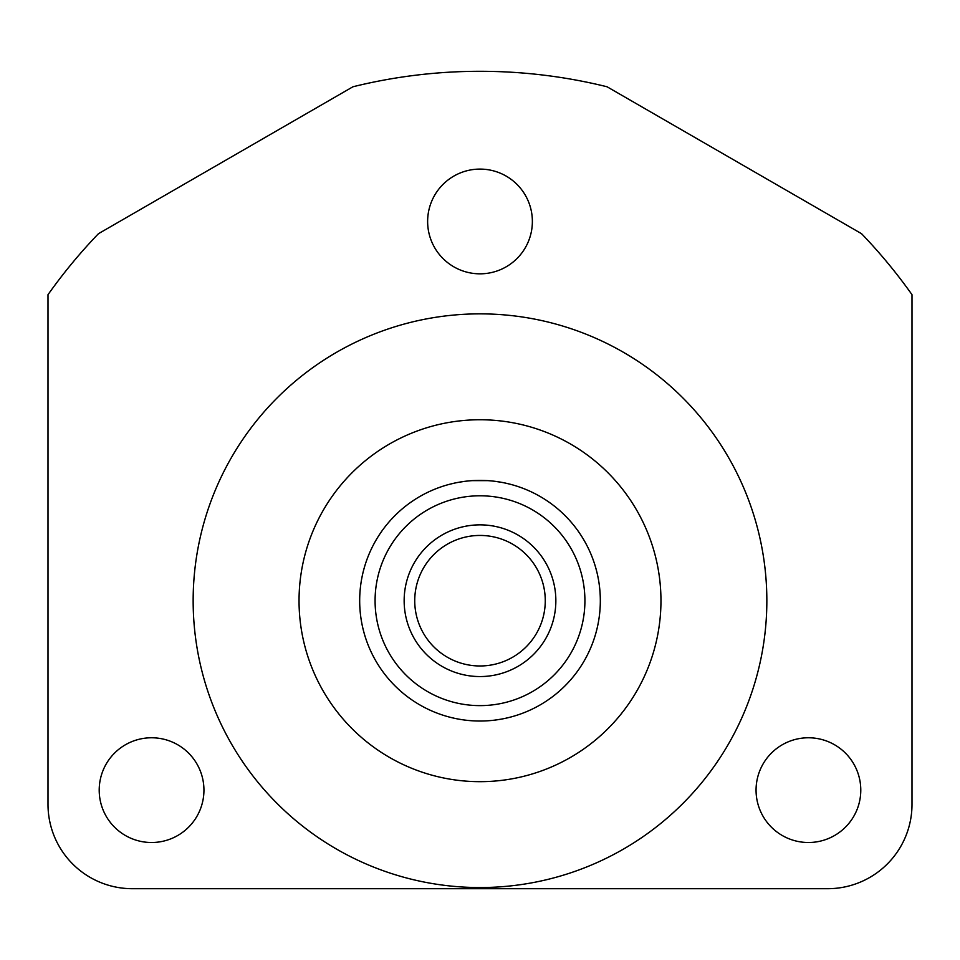 <?xml version="1.0" encoding="UTF-8"?>
<svg xmlns="http://www.w3.org/2000/svg" width="960" height="960" viewBox="0 0 960 960"><rect width="100%" height="100%" fill="white"/><g stroke="black" fill="none" stroke-linecap="round" stroke-linejoin="round"><path stroke-width="1.44" d="M595.596 634.104L596.388 631.2L595.596 634.116M591.396 646.176L591.144 646.788L591.396 646.176M566.724 684.108L564.612 686.256L566.724 684.108M509.64 717.312L511.728 716.772M509.136 717.444L505.956 718.188M500.904 719.196L494.76 720.12M494.688 720.132L500.82 719.208M596.388 570.204L595.596 567.3L596.388 570.204M588.108 547.896L587.1 545.88M566.724 517.308L564.612 515.16L566.724 517.308M511.788 484.656L509.664 484.104L511.788 484.656M509.04 483.948L505.944 483.216M500.88 482.208L494.724 481.296M487.656 480.636L472.356 480.624M480.756 480.384L487.644 480.624M494.688 481.284L500.832 482.208M588.108 547.884L587.16 546M363.612 570.204L364.404 567.3L363.612 570.204M368.604 555.24L368.856 554.628L368.604 555.24M393.276 517.308L395.388 515.16L393.276 517.308M395.388 686.256L393.276 684.108L395.388 686.256M366.072 639.396L365.868 638.796L366.072 639.396M364.404 634.116L363.612 631.2L364.404 634.116M454.056 718.2L450.96 717.468M465.312 481.284L459.18 482.208M450.36 484.092L448.272 484.644M450.864 483.972L454.044 483.216M459.096 482.22L465.24 481.296M472.32 480.636L480 480.384A120.324 120.324 0 0 0 359.676 600.708A120.324 120.324 0 0 0 480 721.032A120.324 120.324 0 0 0 600.324 600.708A120.324 120.324 0 0 0 480 480.384A120.324 120.324 0 0 1 600.324 600.708A120.324 120.324 0 0 1 480 721.032A120.324 120.324 0 0 1 359.676 600.708A120.324 120.324 0 0 1 480 480.384M480 535.44A65.268 65.268 0 0 0 414.732 600.708A65.268 65.268 0 0 0 480 665.976A65.268 65.268 0 0 0 545.268 600.708A65.268 65.268 0 0 0 480 535.44M480 781.668A180.96 180.96 0 0 1 299.04 600.708A180.96 180.96 0 0 1 480 419.748A180.96 180.96 0 0 1 660.96 600.708A180.96 180.96 0 0 1 480 781.668M480 313.86A286.848 286.848 0 0 0 193.152 600.708A286.848 286.848 0 0 0 480 887.544A286.848 286.848 0 0 0 766.848 600.708A286.848 286.848 0 0 0 480 313.86M48 804.372A84.324 84.324 0 0 0 132.324 888.696L827.676 888.696A84.324 84.324 0 0 0 912 804.372L912 294.684A529.404 529.404 0 0 0 861.552 233.7L607.056 86.772A529.404 529.404 0 0 0 352.944 86.772L98.448 233.7A529.404 529.404 0 0 0 48 294.684L48 804.372M808.428 737.772A52.368 52.368 0 0 1 860.784 790.14A52.368 52.368 0 0 1 808.428 842.508A52.368 52.368 0 0 1 756.06 790.14A52.368 52.368 0 0 1 808.428 737.772M151.572 737.772A52.368 52.368 0 0 1 203.94 790.14A52.368 52.368 0 0 1 151.572 842.508A52.368 52.368 0 0 1 99.204 790.14A52.368 52.368 0 0 1 151.572 737.772M480 169.092A52.368 52.368 0 0 1 532.368 221.46A52.368 52.368 0 0 1 480 273.828A52.368 52.368 0 0 1 427.632 221.46A52.368 52.368 0 0 1 480 169.092M480 524.856A75.852 75.852 0 0 0 404.148 600.708A75.852 75.852 0 0 0 480 676.56A75.852 75.852 0 0 0 555.852 600.708A75.852 75.852 0 0 0 480 524.856M480 705.624A104.916 104.916 0 0 1 375.084 600.708A104.916 104.916 0 0 1 480 495.792A104.916 104.916 0 0 1 584.916 600.708A104.916 104.916 0 0 1 480 705.624"/></g></svg>
